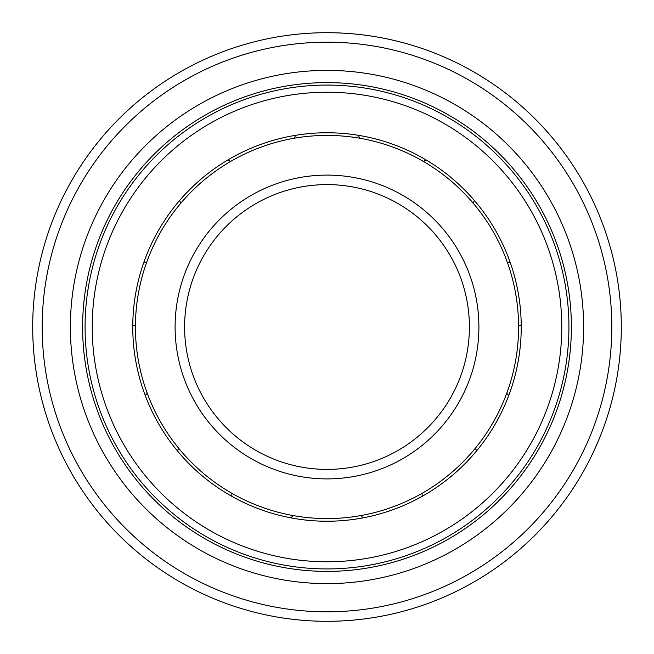 <?xml version="1.0" encoding="UTF-8"?>
<svg xmlns="http://www.w3.org/2000/svg" width="654" height="654" viewBox="0 0 654 654"><rect width="100%" height="100%" fill="white"/><g stroke="black" fill="none" stroke-linecap="round" stroke-linejoin="round"><path stroke-width="0.98" d="M327 70.387A256.613 256.613 0 0 0 70.387 327A256.613 256.613 0 0 0 327 583.613A256.613 256.613 0 0 0 583.613 327A256.613 256.613 0 0 0 327 70.387M32.7 327A294.3 294.3 0 0 0 327 621.3A294.3 294.3 0 0 0 621.3 327A294.3 294.3 0 0 0 327 32.7A294.3 294.3 0 0 0 32.7 327A294.3 294.3 0 0 1 327 32.7A294.3 294.3 0 0 1 621.3 327M327 518.581A191.581 191.581 0 0 0 518.581 327A191.581 191.581 0 0 0 327 135.419A191.581 191.581 0 0 0 135.419 327A191.581 191.581 0 0 0 327 518.581M327 469.4A142.4 142.4 0 0 0 469.4 327A142.4 142.4 0 0 0 327 184.6A142.4 142.4 0 0 0 184.6 327A142.4 142.4 0 0 0 327 469.4A142.4 142.4 0 0 1 184.6 327A142.4 142.4 0 0 1 327 184.6M327 132.762A194.238 194.238 0 0 0 132.762 327A194.238 194.238 0 0 0 327 521.238A194.238 194.238 0 0 0 521.238 327A194.238 194.238 0 0 0 327 132.762M327 568.931A241.931 241.931 0 0 0 568.931 327A241.931 241.931 0 0 0 327 85.069A241.931 241.931 0 0 0 85.069 327A241.931 241.931 0 0 0 327 568.931M327 561.778A234.778 234.778 0 0 0 561.778 327A234.778 234.778 0 0 0 327 92.222A234.778 234.778 0 0 0 92.222 327A234.778 234.778 0 0 0 327 561.778M327 82.617A244.383 244.383 0 0 0 82.617 327A244.383 244.383 0 0 0 327 571.383A244.383 244.383 0 0 0 571.383 327A244.383 244.383 0 0 0 327 82.617M42.191 327A284.809 284.809 0 0 0 327 611.809A284.809 284.809 0 0 0 611.809 327A284.809 284.809 0 0 0 327 42.191A284.809 284.809 0 0 0 42.191 327M175.1 327A151.9 151.9 0 0 0 327 478.9A151.9 151.9 0 0 0 478.9 327A151.9 151.9 0 0 0 327 175.1A151.9 151.9 0 0 0 175.1 327M231.81 496.312A45.216 45.216 0 0 0 231.851 493.279M179.768 449.584A45.216 45.216 0 0 0 176.784 450.14M145.253 395.515A45.216 45.216 0 0 0 147.224 393.218M135.419 326.264A45.216 45.216 0 0 0 132.778 324.776M143.733 262.663A45.216 45.216 0 0 0 146.725 262.172M180.717 203.288A45.216 45.216 0 0 0 179.646 200.451M227.968 159.911A45.216 45.216 0 0 0 230.576 161.456M294.455 138.207A45.216 45.216 0 0 0 295.461 135.345M358.539 135.345A45.216 45.216 0 0 0 359.545 138.207M423.424 161.456A45.216 45.216 0 0 0 426.032 159.911M474.354 200.451A45.216 45.216 0 0 0 473.283 203.288M507.275 262.172A45.216 45.216 0 0 0 510.267 262.663M521.222 324.776A45.216 45.216 0 0 0 518.581 326.264M506.776 393.218A45.216 45.216 0 0 0 508.747 395.515M477.216 450.14A45.216 45.216 0 0 0 474.232 449.584M422.149 493.279A45.216 45.216 0 0 0 422.19 496.312M362.913 517.886A45.216 45.216 0 0 0 360.992 515.54M293.008 515.54A45.216 45.216 0 0 0 291.087 517.886"/></g></svg>
